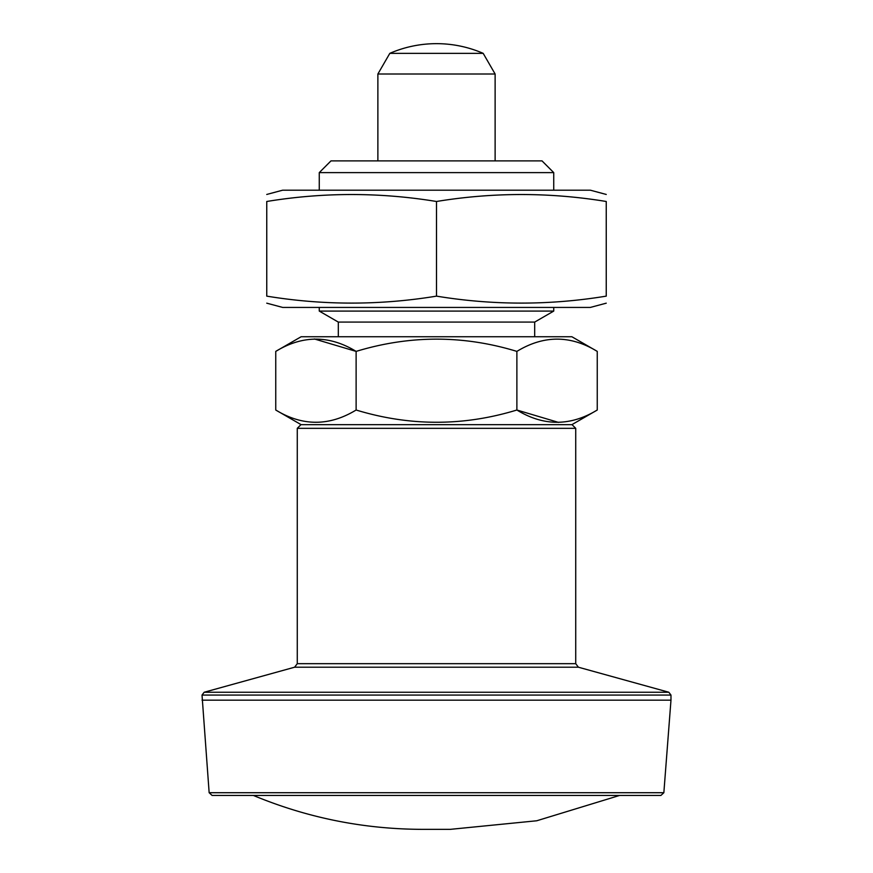 <?xml version="1.0" encoding="UTF-8"?>
<svg xmlns="http://www.w3.org/2000/svg" width="873" height="873" viewBox="0 0 873 873"><rect width="100%" height="100%" fill="white"/><g stroke="black" fill="none" stroke-linecap="round" stroke-linejoin="round"><path stroke-width="1.31" d="M314.411 338.975L356.119 351.393C329.394 335.057 302.604 335.057 275.748 351.393L301.13 336.738L571.87 336.738L597.252 351.393L597.252 410.015L571.87 424.671L504.19 424.671M575.722 428.327L572.055 424.671L300.945 424.671L297.278 428.327L575.722 428.327L575.722 663.676L297.278 663.676L297.278 428.327M670.977 700.168L663.851 792.717L660.926 795.423L212.074 795.423L209.149 792.717L202.023 695.072L204.173 692.245L668.827 692.245L670.977 695.072L670.977 700.168L202.023 700.168M606.244 296.133C549.663 305.419 493.081 305.419 436.5 296.133C379.919 305.419 323.337 305.419 266.756 296.133C266.756 305.419 266.756 305.419 266.756 296.133L266.756 201.488C323.337 192.213 379.919 192.213 436.5 201.488C493.081 192.213 549.663 192.213 606.244 201.488C606.244 192.213 606.244 192.213 606.244 201.488L606.244 296.133C606.244 305.419 606.244 305.419 606.244 296.133M606.244 303.171L590.344 307.427L282.656 307.427L266.756 303.171M436.5 296.133L436.5 201.488M558.589 422.423L516.881 410.015C543.606 426.351 570.396 426.351 597.252 410.015M356.119 410.015C409.863 426.34 463.454 426.34 516.881 410.015L516.881 351.393C463.454 335.068 409.863 335.068 356.119 351.393L356.119 410.015C329.263 426.351 302.473 426.351 275.748 410.015L275.748 351.393M597.252 351.393C570.527 335.057 543.737 335.057 516.881 351.393M436.5 53.351L389.816 53.351L377.878 74.009L495.122 74.009L483.184 53.351L436.5 53.351M534.691 336.738L534.691 322.082L338.309 322.082L319.267 311.083L319.267 307.427M606.244 194.45L590.344 190.194L282.656 190.194L266.756 194.45M534.691 322.082L553.733 311.083L319.267 311.083M553.733 172.614L542.013 160.883L330.987 160.883L319.267 172.614L553.733 172.614L553.733 190.194M319.267 190.194L319.267 172.614M575.722 663.676L578.406 667.212L668.827 692.245M450.304 829.35L536.742 820.773L619.677 795.423M266.756 201.488C266.756 192.213 266.756 192.213 266.756 201.488M663.851 792.717L209.149 792.717M578.406 667.212L294.594 667.212L204.173 692.245M202.023 695.072L670.977 695.072M301.13 424.671L275.748 410.015M495.122 160.883L495.122 74.009M377.878 160.883L377.878 74.009M483.184 53.351A117.233 117.233 0 0 0 389.816 53.351M338.309 336.738L338.309 322.082M553.733 311.083L553.733 307.427M253.323 795.423C307.503 817.925 363.954 829.23 422.663 829.35L450.337 829.35M297.278 663.676L294.594 667.212"/></g></svg>
